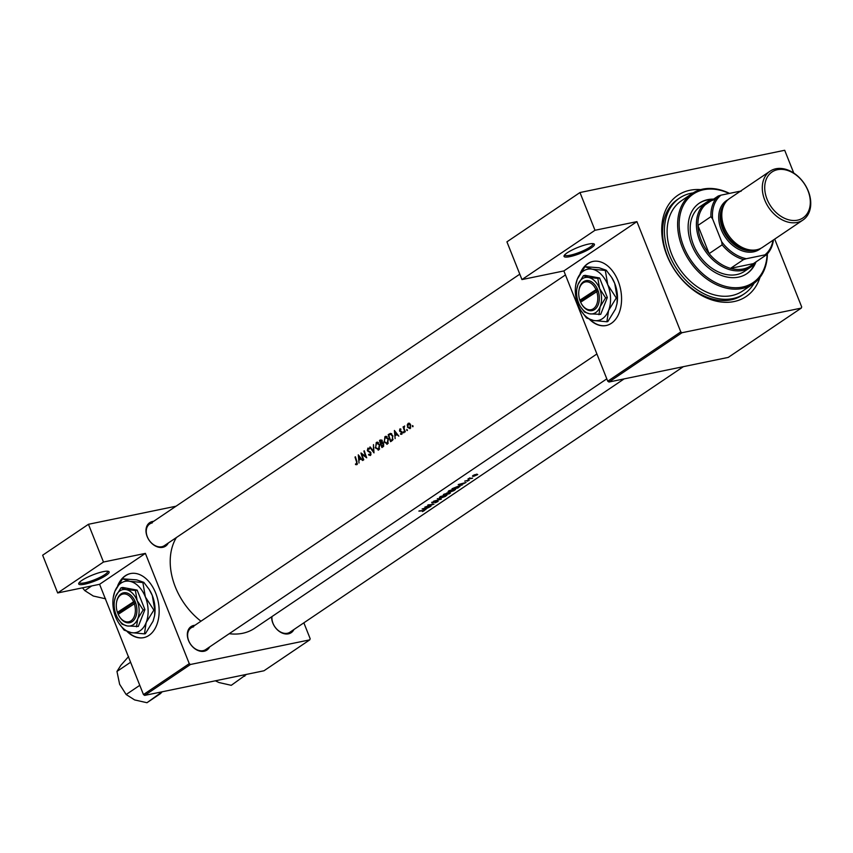 <?xml version="1.0" encoding="UTF-8"?>
<svg xmlns="http://www.w3.org/2000/svg" width="853" height="853" viewBox="0 0 853 853"><rect width="100%" height="100%" fill="white"/><g stroke="black" fill="none" stroke-linecap="round" stroke-linejoin="round"><path stroke-width="1.28" d="M103.202 571.659A16.356 3.22 -21.7 0 1 108.566 571.403A16.356 3.22 -21.7 0 1 102.499 577.524A16.356 3.22 -21.7 0 1 84.628 584.198A16.356 3.22 -21.7 0 1 78.785 583.26A16.356 3.22 -21.7 0 1 88.04 576.98A16.356 3.22 -21.7 0 1 103.202 571.659M79.308 582.492A15.269 3.007 158.3 0 0 79.34 582.578A15.269 3.007 158.3 0 0 84.852 582.791A15.269 3.007 158.3 0 0 100.302 577.193A15.269 3.007 158.3 0 0 107.702 571.297A15.269 3.007 158.3 0 0 107.67 571.211M588.527 244.086A16.356 3.22 -21.7 0 1 593.891 243.83A16.356 3.22 -21.7 0 1 587.824 249.94A16.356 3.22 -21.7 0 1 569.953 256.625A16.356 3.22 -21.7 0 1 564.121 255.676A16.356 3.22 -21.7 0 1 573.365 249.407A16.356 3.22 -21.7 0 1 588.527 244.086M564.633 254.919A15.269 3.007 158.3 0 0 564.665 255.004A15.269 3.007 158.3 0 0 570.177 255.207A15.269 3.007 158.3 0 0 585.627 249.609A15.269 3.007 158.3 0 0 593.038 243.713A15.269 3.007 158.3 0 0 592.995 243.638M589.636 319.48A32.713 21.464 -101.7 0 0 606.152 325.526A32.713 21.464 -101.7 0 0 611.398 323.287A32.713 21.464 -101.7 0 0 619.502 284.977A32.713 21.464 -101.7 0 0 592.92 261.444A32.713 21.464 -101.7 0 0 587.674 263.684A32.713 21.464 -101.7 0 0 580.125 273.568M593.091 261.413A32.713 21.464 -101.7 0 0 588.005 263.62A32.713 21.464 -101.7 0 0 581.117 272.011M590.223 319.672A32.713 21.464 -101.7 0 0 606.312 325.483M209.603 646.947A14.181 10.332 -124 0 1 204.134 651.234A14.181 10.332 -124 0 1 188.513 640.486A14.181 10.332 -124 0 1 193.855 625.409A14.181 10.332 -124 0 1 194.964 625.249M193.631 626.816A13.083 9.532 56 0 0 191.051 627.893A13.083 9.532 56 0 0 189.494 642.437A13.083 9.532 56 0 0 203.121 650.658A13.083 9.532 56 0 0 205.69 649.581L606.803 378.849L205.69 649.581M293.912 629.546A14.181 10.332 -124 0 1 288.442 633.832A14.181 10.332 -124 0 1 271.638 616.804M271.979 616.57A13.083 9.532 56 0 0 276.468 628.8A13.083 9.532 56 0 0 287.429 633.257A13.083 9.532 56 0 0 289.999 632.18L683.381 366.662L289.999 632.18M168.254 543.03A14.181 10.332 -124 0 1 162.784 547.317A14.181 10.332 -124 0 1 147.164 536.569A14.181 10.332 -124 0 1 152.506 521.492A14.181 10.332 -124 0 1 153.615 521.343M152.282 522.9A13.083 9.532 56 0 0 149.701 523.977A13.083 9.532 56 0 0 148.145 538.531A13.083 9.532 56 0 0 161.771 546.741A13.083 9.532 56 0 0 164.341 545.675L565.454 274.933M759.98 277.406A61.064 44.495 -124 0 1 734.124 301.546A61.064 44.495 -124 0 1 666.854 255.228A61.064 44.495 -124 0 1 689.853 190.283A61.064 44.495 -124 0 1 700.729 189.622M693.126 192.895A57.791 42.117 56 0 0 679.649 198.003L677.794 199.261A57.791 42.117 56 0 0 670.906 263.524A57.791 42.117 56 0 0 731.085 299.819A57.791 42.117 56 0 0 742.462 295.063L744.317 293.816A57.791 42.117 56 0 0 754.105 283.228M127.214 631.604A32.713 21.464 -101.7 0 0 143.731 637.639A32.713 21.464 -101.7 0 0 148.976 635.4A32.713 21.464 -101.7 0 0 157.08 597.089A32.713 21.464 -101.7 0 0 130.509 573.557A32.713 21.464 -101.7 0 0 125.252 575.796A32.713 21.464 -101.7 0 0 117.703 585.691M130.669 573.525A32.713 21.464 -101.7 0 0 125.583 575.732A32.713 21.464 -101.7 0 0 118.695 584.124M127.801 631.796A32.713 21.464 -101.7 0 0 143.89 637.607M359.028 462.998L358.836 460.321L360.798 458.989L362.706 460.513L358.292 454.83L359.028 462.998M371.023 454.628L368.752 454.286L368.517 454.894L370.426 455.523L370.938 452.804L367.728 450.203L368.091 448.87L369.21 449.211L369.434 448.539L367.92 448.113L367.344 450.491L370.543 453.05L369.935 454.905L371.012 454.681M368.091 448.87L369.21 449.211M369.744 447.111L373.987 452.9L373.465 444.594L373.443 451.397L370.266 446.993M383.871 441.897L387.507 443.997L388.414 438.783L384.938 436.629L384.319 441.801M386.814 444.296L387.507 443.997M385.641 436.32L386.334 436.341M390.503 433.399L388.179 434.657A61.064 44.495 56 0 0 390.599 441.683L391.943 440.777L392.892 435.883L390.354 433.42M404.023 432.375L403.234 432.535L403.832 432.866L403.373 431.703L403.832 432.866M402.051 433.91L400.526 434.22L401.71 434.305L402.062 432.204L400.153 430.957L400.068 429.592L400.921 429.144L399.865 428.963L399.513 430.85L401.688 432.492L400.526 434.22L401.71 434.305M402.179 433.537L400.601 433.58M400.921 429.144L400.313 428.867M400.068 429.592L400.803 429.763M395.131 438.623L394.939 435.947L396.901 434.614L398.82 436.139L394.406 430.456L395.131 438.623M357.279 464.213L355.52 464.576L356.885 464.672L356.959 461.548A61.064 44.495 -124 0 1 355.402 456.781L355.019 457.048A61.064 44.495 56 0 0 356.543 461.74L356.618 463.936L355.541 463.883L355.52 464.576L356.885 464.672M357.418 463.776L356.298 464.032M403.096 426.895A61.064 44.495 56 0 0 404.93 432.013L405.324 431.746A61.064 44.495 -124 0 1 404.663 430.04L404.098 428.227L404.621 425.967L403.736 427.385A61.064 44.495 -124 0 1 403.49 426.628L403.544 426.799M413.076 426.255L412.298 426.425L412.884 426.756L413.012 425.935L412.425 425.594L412.884 426.756M407.414 427.15L410.048 428.664L410.698 424.933L409.632 423.408L408.15 423.365L407.222 425.039L407.873 427.054M409.632 423.408L408.15 423.365L409.131 423.163M407.467 430.051L406.678 430.211L407.276 430.541L406.817 429.379L407.276 430.541M379.521 440.511A61.064 44.495 56 0 0 381.931 447.537L383.104 446.748L383.733 443.827L382.261 442.6L382.272 440.766L380.363 439.935L379.521 440.511L381.888 440.02M375.203 447.75L378.839 449.851L379.745 444.637L376.269 442.483L375.651 447.654M378.146 450.149L378.839 449.851M376.973 442.174L377.666 442.195M360.958 453.028A61.064 44.495 56 0 0 363.378 460.055L363.762 459.799A61.064 44.495 -124 0 1 361.811 454.286L366.705 457.805A61.064 44.495 -124 0 1 364.295 450.779L363.911 451.045A61.064 44.495 56 0 0 365.745 456.59L361.086 453.007M176.379 537.55A61.064 44.495 56 0 0 200.956 621.208M229.233 633.694A61.064 44.495 56 0 0 242.615 633.299A61.064 44.495 56 0 0 254.631 628.277L624.108 378.903M424.581 510.478L423.248 510.457A61.064 44.495 -124 0 1 419.281 510.851L418.887 511.118A61.064 44.495 56 0 0 422.8 510.723L423.674 510.883L422.534 511.608L424.591 510.382M422.725 510.531L423.674 510.883M422.118 508.942L425.871 509.604L425.135 509.198L429.987 506.821L422.118 508.942M424.837 507.098A61.064 44.495 56 0 0 430.648 506.373L431.042 506.117A61.064 44.495 -124 0 1 426.5 506.757L433.985 504.123A61.064 44.495 -124 0 1 428.163 504.848L427.779 505.115A61.064 44.495 56 0 0 432.386 504.613L424.837 507.098M435.222 502.758L437.781 501.628L437.482 501.084L431.693 502.374L432.013 503.014L437.088 501.351L435.222 502.758M437.013 501.18L437.194 501.745M431.693 502.374L432.013 503.014L431.746 502.342M432.375 502.748L432.162 502.118M438.165 501.297L437.482 501.084M433.612 501.18L441.321 499.176L437.333 498.664L440.084 499.421L433.612 501.18M446.769 495.497L445.447 494.921L440.041 496.745L439.338 497.715L440.926 497.992L445.309 496.478L446.951 495.071M443.389 494.58A61.064 44.495 56 0 0 449.2 493.855L450.373 493.055L450.149 492.426L443.389 494.58M447.772 493.034L447.089 492.981M455.438 489.643L454.116 489.078L448.71 490.891L448.006 491.861L449.584 492.149L453.977 490.635L455.619 489.217M452.058 488.726A61.064 44.495 56 0 0 457.869 488.001L460.162 486.167L458.637 486.061L452.058 488.726M458.221 484.568L461.985 485.229L461.238 484.824L466.09 482.457L458.221 484.568M467.551 481.241L468.745 480.111L464.714 481.113L468.382 480.378L467.497 481.103M469.278 480.303L468.745 480.111M467.988 478.949A61.064 44.495 56 0 0 472.21 478.33L472.594 478.064A61.064 44.495 -124 0 1 471.197 478.32L469.566 477.925L469.011 478.618A61.064 44.495 -124 0 1 468.382 478.682L467.988 478.949M473.575 476.369L477.744 474.588L474.908 474.641L472.999 475.516L472.509 476.262L473.49 476.134M472.999 475.516L472.445 476.123M477.744 474.588L476.859 474.151M144.669 695.398L143.464 694.577L189.27 663.655L190.475 664.476L144.669 695.398L263.961 670.778L309.767 639.857L310.172 638.705L303.86 622.829M607.741 381.206L680.79 331.902L681.995 332.723L608.946 382.027L607.741 381.206L563.865 270.934L521.951 279.581L506.927 241.836L579.976 192.533L784.696 150.277L793.77 173.063M680.79 331.902L636.914 221.631L563.865 270.934M143.464 694.577L99.588 584.305L145.394 553.384L103.48 562.031L57.673 592.952L42.65 555.207L88.456 524.286L176.027 506.213M189.27 663.655L145.394 553.384M190.475 664.476L309.767 639.857M103.48 562.031L88.456 524.286M57.673 592.952L99.588 584.305M681.995 332.723L801.276 308.104L801.692 306.941L774.695 239.107M608.946 382.027L728.238 357.407L801.276 308.104M521.951 279.581L594.999 230.278L579.976 192.533M594.999 230.278L636.914 221.631M459.404 484.483L462.411 483.726L460.855 484.771L459.34 484.301M473.969 476.102L473.522 475.473L476.464 474.417L476.848 474.982L473.969 476.102L473.436 475.26M476.4 474.236L476.848 474.982M457.677 487.852A61.064 44.495 -124 0 1 453.06 488.428L458.242 486.327L459.277 486.711L457.677 487.852M459.245 486.007L459.277 486.711M448.486 491.051L448.731 491.669L453.721 489.334L454.265 490.23L449.979 491.882L449.232 490.571M453.647 489.142L454.265 490.23M444.392 494.282L446.705 493.247L446.279 494.111A61.064 44.495 -124 0 1 444.392 494.282L444.274 493.983M446.631 493.045L446.546 493.94M446.876 494.047L449.755 492.682L449.019 493.706A61.064 44.495 -124 0 1 446.876 494.047L446.769 493.78M449.691 492.512L449.563 493.333M439.817 496.904L440.063 497.523L445.063 495.188L445.597 496.083L441.31 497.736L440.564 496.425M444.978 494.996L445.597 496.083M437.557 501.074L437.781 501.628M423.301 508.846L426.297 508.1L424.751 509.145L423.227 508.676M397.466 434.497L396.901 434.614M394.79 431.863L396.442 434.038L394.896 435.083L395.334 431.746M396.997 433.921L396.442 434.038M396.794 434.689L394.896 435.083M401.955 431.959L401.39 432.076M401.763 431.661L400.718 431.874M401.209 431.277L399.929 431.543M408.352 424.005L410.304 425.199L409.803 428.046L407.809 426.895L408.352 424.005L409.877 423.61M410.709 427.854L409.429 428.206L410.666 427.95M391.069 434.102L388.179 434.657M390.706 440.713A61.064 44.495 -124 0 1 388.787 435.126L390.482 434.22L392.497 436.139L392.369 439.359L390.706 440.713L392.476 440.34M391.794 433.942L390.482 434.22L391.794 433.942M393.148 439.199L392.369 439.359M385.172 437.344L388.019 439.05L387.209 443.293L384.255 441.63L385.172 437.344L387.187 436.811M388.318 443.07L386.633 443.539L388.243 443.208M380.118 440.969L381.888 441.033L380.843 443.24A61.064 44.495 -124 0 1 380.118 440.969M380.651 440.617L382.325 440.948M382.869 442.696L381.099 443.059M383.018 442.792L380.843 443.24M381.088 443.955L382.208 443.315L383.338 444.093L382.037 446.556A61.064 44.495 -124 0 1 381.088 443.955M383.328 443.08L382.197 443.315L383.328 443.08M383.754 445.948L382.592 446.183M383.605 446.236L382.037 446.556M376.504 443.197L379.361 444.893L378.54 449.147L375.587 447.484L376.504 443.197L378.519 442.654M379.649 448.913L377.964 449.392L379.574 449.062M369.274 454.734L368.517 454.894M370.724 452.357L370.138 452.474M368.997 451.184L367.931 451.408M362.504 454.148L361.811 454.286M361.352 458.871L360.798 458.989M358.676 456.238L360.329 458.413L358.782 459.458L358.676 456.238L359.23 456.12M360.894 458.296L360.329 458.413M360.691 459.063L358.782 459.458M713.417 199.112A42.533 30.985 56 0 0 699.343 203.142A42.533 30.985 56 0 0 691.698 244.875A42.533 30.985 56 0 0 746.919 273.642A42.533 30.985 56 0 0 755.929 262.084M711.978 199.527A42.533 30.985 56 0 0 699.034 203.355M729.134 193.471A53.43 38.939 56 0 0 687.475 199.239A53.43 38.939 56 0 0 683.637 246.538A53.43 38.939 56 0 0 732.311 287.589A53.43 38.939 56 0 0 767.092 254.173M767.391 253.842A54.528 39.728 -124 0 1 753.018 283.996A54.528 39.728 -124 0 1 682.208 247.125A54.528 39.728 -124 0 1 692.007 193.61A54.528 39.728 -124 0 1 729.518 193.386M692.007 193.61L681.483 200.722A54.528 39.728 56 0 0 671.684 254.226A54.528 39.728 56 0 0 742.494 291.108L753.018 283.996M679.649 198.003A57.791 42.117 56 0 0 669.264 254.727A57.791 42.117 56 0 0 744.317 293.816M756.142 261.786A39.259 28.607 -124 0 1 750.661 267.17L744.477 271.35A39.259 28.607 -124 0 1 693.5 244.8A39.259 28.607 -124 0 1 700.548 206.266L706.742 202.086A39.259 28.607 -124 0 1 713.78 199.016M746.61 273.845A42.533 30.985 56 0 0 755.001 263.268M231.27 685.322L218.944 682.528L215.351 680.811L218.944 682.528L231.27 685.322L246.485 674.382L231.27 685.322M243.404 675.022L244.758 676.226L243.404 675.022M160.449 693.628L162.187 691.783L146.961 702.723L134.635 699.929L126.148 694.523L119.633 684.287L116.968 671.439L120.849 665.297L128.59 656.554L120.849 665.297L116.968 671.439L130.445 662.344L130.808 662.749L130.445 662.344L116.968 671.439L119.633 684.287L126.148 694.523L139.625 685.428L126.148 694.523L134.635 699.929L146.961 702.723L160.449 693.628L159.095 692.423L160.449 693.628M139.583 684.81L139.625 685.428L139.583 684.81M91.761 585.915L84.799 590.617L82.496 587.824M105.612 598.817L93.276 596.012L84.799 590.617M715.336 199.474A38.172 27.808 56 0 0 705.239 204.784A38.172 27.808 56 0 0 697.925 225.448A38.172 27.808 56 0 0 709.131 253.618A38.172 27.808 56 0 0 730.541 268.354A38.172 27.808 56 0 0 743.155 268.983A38.172 27.808 56 0 0 753.402 263.641L766.399 254.866L764.853 254.898A37.074 27.019 56 0 0 773.021 240.237M750.661 267.17A39.259 28.607 -124 0 1 742.931 270.39A39.259 28.607 -124 0 1 702.062 245.739A39.259 28.607 -124 0 1 706.742 202.086M705.239 204.784L718.247 196.009L721.03 195.145A37.074 27.019 56 0 0 712.607 218.933L721.691 241.751A37.074 27.019 56 0 0 746.332 258.715L743.539 259.589L730.541 268.354L753.402 263.641M712.607 218.933L710.922 216.673L697.925 225.448L709.131 253.618L722.128 244.843L721.691 241.751M740.073 191.424A37.074 27.019 56 0 0 739.551 191.317L721.03 195.145M739.551 191.317L741.097 191.285M746.332 258.715L764.853 254.898M743.539 259.589A38.172 27.808 -124 0 1 722.128 244.843M773.458 239.938A38.172 27.808 -124 0 1 766.399 254.866M710.922 216.673A38.172 27.808 -124 0 1 718.247 196.009M767.039 199.165A27.701 20.184 56 0 0 797.555 220.17A27.701 20.184 56 0 0 807.983 190.709A27.701 20.184 56 0 0 777.467 169.704A27.701 20.184 56 0 0 767.039 199.165M808.281 191.115A29.439 21.453 -124 0 1 802.993 220.01A29.439 21.453 -124 0 1 764.757 200.092A29.439 21.453 -124 0 1 770.046 171.197A29.439 21.453 -124 0 1 808.281 191.115M724.613 203.867A28.352 20.664 56 0 0 722.598 228.924A28.352 20.664 56 0 0 755.705 249.929M760.897 248.287A29.439 21.453 -124 0 1 721.18 229.51A29.439 21.453 -124 0 1 728.078 199.666M749.083 249.758A27.264 19.864 -124 0 1 723.408 228.764A27.264 19.864 -124 0 1 722.288 210.062M802.993 220.01L762.507 247.338A29.439 21.453 -124 0 1 724.272 227.42A29.439 21.453 -124 0 1 729.56 198.525L770.046 171.197M596.673 291.395A14.181 9.298 -101.7 0 1 594.083 308.2A14.181 9.298 -101.7 0 1 581.757 304.308A14.181 9.298 -101.7 0 1 580.626 302.218L598.102 290.809L597.335 288.804A15.269 10.012 -101.7 0 0 586.875 280.573A15.269 10.012 -101.7 0 0 579.006 290.02A15.269 10.012 -101.7 0 0 578.963 290.308M581.906 304.542A15.269 10.012 -101.7 0 0 582.055 304.798A15.269 10.012 -101.7 0 0 595.362 308.967A15.269 10.012 -101.7 0 0 598.102 290.809M597.825 278.355L588.506 277.47L583.42 275.711L585.169 275.348L599.574 277.993L597.825 278.355L599.584 288.538A18.542 12.166 -101.7 0 0 588.506 277.47A18.542 12.166 -101.7 0 0 577.982 284.571L576.852 288.804A18.542 12.166 -101.7 0 0 578.537 302.751A18.542 12.166 -101.7 0 0 580.562 306.76A18.542 12.166 -101.7 0 0 589.615 313.819L600.693 314.352L607.336 297.494L599.574 277.993M583.42 275.711L577.982 284.571A18.542 12.166 -101.7 0 0 576.852 288.804M580.562 306.76L584.54 312.059L589.615 313.819A18.542 12.166 -101.7 0 0 600.139 306.717L605.587 297.857L607.336 297.494M598.945 314.714L600.139 306.717A18.542 12.166 -101.7 0 0 599.584 288.538L605.587 297.857M608.573 310.481A26.176 17.167 -101.7 0 0 607.784 284.817A26.176 17.167 -101.7 0 0 592.142 269.185A26.176 17.167 -101.7 0 0 577.278 279.219A26.176 17.167 -101.7 0 0 575.7 285.19A26.176 17.167 -101.7 0 0 578.067 304.873A26.176 17.167 -101.7 0 0 580.925 310.535A26.176 17.167 -101.7 0 0 593.72 320.515A26.176 17.167 -101.7 0 0 608.573 310.481L616.261 297.964L617.199 297.772L617.018 303.572L615.503 309.053L607.826 321.57L606.878 321.762L608.573 310.481M616.261 297.964L607.784 284.817L605.299 270.433L592.142 269.185L584.966 266.701L599.073 267.757L606.248 270.241L611.622 277.342L614.714 283.388L617.199 297.772M605.299 270.433L606.248 270.241M584.966 266.701L577.278 279.219L575.7 285.19M581.042 310.716L586.544 318.02L593.72 320.515L606.878 321.762M617.05 303.337A26.176 17.167 -101.7 0 0 617.092 303.071A26.176 17.167 -101.7 0 0 614.714 283.388A26.176 17.167 -101.7 0 0 611.868 277.726A26.176 17.167 -101.7 0 0 611.74 277.545M597.335 288.804L579.837 300.235L580.669 302.197M595.884 289.402A14.181 9.298 -101.7 0 0 586.203 281.821A14.181 9.298 -101.7 0 0 578.92 290.585A14.181 9.298 -101.7 0 0 579.837 300.235M597.569 289.402L581.607 300.171L582.045 301.258M581.607 300.171L579.997 300.501M134.252 603.508A14.181 9.298 -101.7 0 1 131.661 620.312A14.181 9.298 -101.7 0 1 119.335 616.42A14.181 9.298 -101.7 0 1 118.204 614.341L135.68 602.922L134.891 600.938A15.269 10.012 -101.7 0 0 124.453 592.686A15.269 10.012 -101.7 0 0 116.584 602.133A15.269 10.012 -101.7 0 0 116.541 602.421M119.484 616.666A15.269 10.012 -101.7 0 0 119.633 616.911A15.269 10.012 -101.7 0 0 132.94 621.08A15.269 10.012 -101.7 0 0 135.68 602.922M135.403 590.468L126.084 589.583L120.998 587.824L122.747 587.461L137.152 590.105L135.403 590.468L137.162 600.661A18.542 12.166 -101.7 0 0 126.084 589.583A18.542 12.166 -101.7 0 0 115.56 596.684L114.43 600.928A18.542 12.166 -101.7 0 0 116.115 614.864A18.542 12.166 -101.7 0 0 118.14 618.873A18.542 12.166 -101.7 0 0 127.193 625.942L138.271 626.465L144.914 609.607L137.152 590.105M120.998 587.824L115.56 596.684A18.542 12.166 -101.7 0 0 114.43 600.928M118.14 618.873L122.118 624.183L127.193 625.942A18.542 12.166 -101.7 0 0 137.717 618.841L143.165 609.97L144.914 609.607M136.523 626.827L137.717 618.841A18.542 12.166 -101.7 0 0 137.162 600.661L143.165 609.97M146.151 622.594A26.176 17.167 -101.7 0 0 145.362 596.94A26.176 17.167 -101.7 0 0 129.72 581.298A26.176 17.167 -101.7 0 0 114.867 591.332A26.176 17.167 -101.7 0 0 113.278 597.313A26.176 17.167 -101.7 0 0 115.645 616.986A26.176 17.167 -101.7 0 0 118.503 622.647A26.176 17.167 -101.7 0 0 131.298 632.627A26.176 17.167 -101.7 0 0 146.151 622.594L153.839 610.087L154.777 609.884L154.596 615.685L153.082 621.165L145.405 633.683L144.456 633.875L146.151 622.594M153.839 610.087L145.362 596.94L142.877 582.556L129.72 581.298L122.544 578.814L136.651 579.869L143.826 582.354L149.2 589.455L152.292 595.501L154.777 609.884M142.877 582.556L143.826 582.354M122.544 578.814L114.867 591.332L113.278 597.313M118.62 622.829L124.122 630.143L131.298 632.627L144.456 633.875M154.628 615.45A26.176 17.167 -101.7 0 0 154.67 615.184A26.176 17.167 -101.7 0 0 152.292 595.501A26.176 17.167 -101.7 0 0 149.446 589.85A26.176 17.167 -101.7 0 0 149.328 589.658M134.891 600.938L117.415 612.347L118.247 614.309M133.463 601.514A14.181 9.298 -101.7 0 0 123.781 593.933A14.181 9.298 -101.7 0 0 116.498 602.698A14.181 9.298 -101.7 0 0 117.415 612.347M135.147 601.514L119.185 612.283L119.623 613.382M119.185 612.283L117.575 612.614M391.346 433.591L389.064 434.07M392.732 440.063L391.207 440.372M370.042 451.663L368.965 451.877M400.196 429.539L400.867 429.4M401.251 433.772L402.168 433.58M381.142 440.393L382.027 440.212M368.315 448.774L369.424 448.55M191.051 627.893L596.908 353.963L191.051 627.893M519.797 274.176L149.701 523.977M578.92 290.585L579.006 290.02M116.498 602.698L116.584 602.133"/></g></svg>
